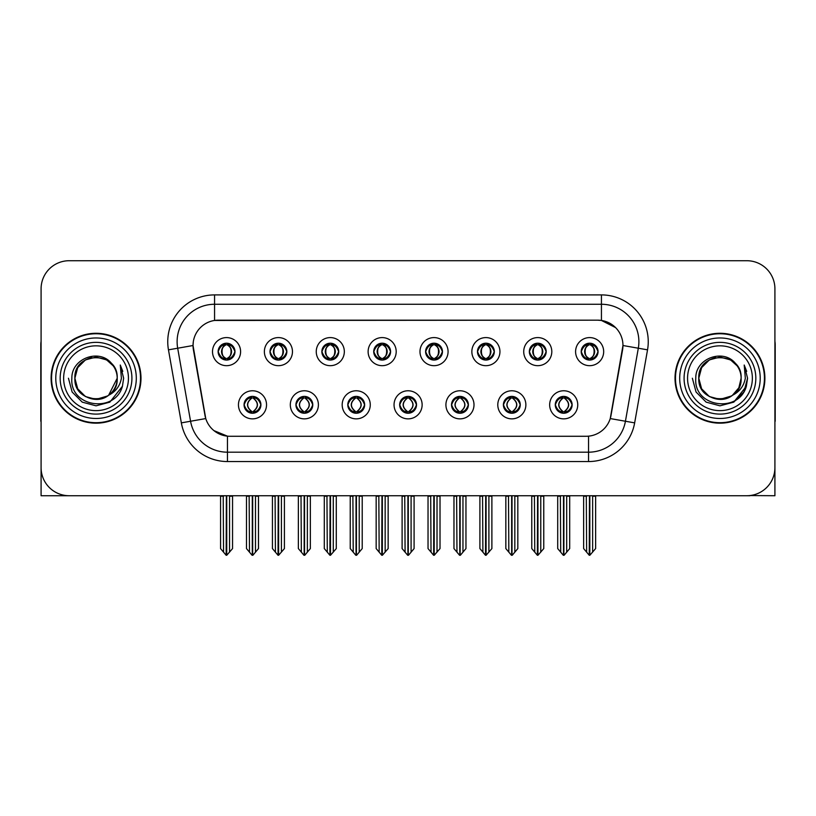 <?xml version="1.0" encoding="UTF-8"?>
<svg xmlns="http://www.w3.org/2000/svg" width="816" height="816" viewBox="0 0 816 816"><rect width="100%" height="100%" fill="white"/><g stroke="black" fill="none" stroke-linecap="round" stroke-linejoin="round"><path stroke-width="1.22" d="M218.127 351.635A8.425 8.425 0 0 0 226.552 360.06A8.425 8.425 0 0 0 234.977 351.635A8.425 8.425 0 0 0 226.552 343.21A8.425 8.425 0 0 0 218.127 351.635L218.209 351.635C219.953 356.347 222.136 358.612 224.767 358.438L224.196 359.723M212.507 351.635A14.045 14.045 0 0 0 226.552 365.68A14.045 14.045 0 0 0 240.598 351.635A14.045 14.045 0 0 0 226.552 337.589A14.045 14.045 0 0 0 212.507 351.635M347.8 404.818A8.425 8.425 0 0 0 356.225 413.243A8.425 8.425 0 0 0 364.65 404.818A8.425 8.425 0 0 0 356.225 396.392A8.425 8.425 0 0 0 347.8 404.818L347.881 404.818C349.472 409.357 351.665 411.621 354.44 411.621L355.439 411.621C349.87 407.082 349.87 402.543 355.439 398.004L354.44 398.004C351.716 397.953 349.523 400.217 347.881 404.818M342.179 404.818A14.045 14.045 0 0 0 356.225 418.863A14.045 14.045 0 0 0 370.27 404.818A14.045 14.045 0 0 0 356.225 390.772A14.045 14.045 0 0 0 342.179 404.818M295.933 404.818A8.425 8.425 0 0 0 304.358 413.243A8.425 8.425 0 0 0 312.783 404.818A8.425 8.425 0 0 0 304.358 396.392A8.425 8.425 0 0 0 295.933 404.818L296.004 404.818C297.605 409.357 299.798 411.621 302.573 411.621L303.572 411.621C298.003 407.082 298.003 402.543 303.572 398.004L302.573 398.004C299.839 397.953 297.656 400.217 296.004 404.818M290.312 404.818A14.045 14.045 0 0 0 304.358 418.863A14.045 14.045 0 0 0 318.403 404.818A14.045 14.045 0 0 0 304.358 390.772A14.045 14.045 0 0 0 290.312 404.818M503.401 404.818A8.425 8.425 0 0 0 511.836 413.243A8.425 8.425 0 0 0 520.261 404.818A8.425 8.425 0 0 0 511.836 396.392A8.425 8.425 0 0 0 503.401 404.818L503.482 404.818C505.084 409.357 507.266 411.621 510.051 411.621L511.051 411.621C505.471 407.082 505.471 402.543 511.051 398.004L510.051 398.004C507.317 397.953 505.124 400.217 503.482 404.818M497.791 404.818A14.045 14.045 0 0 0 511.836 418.863A14.045 14.045 0 0 0 525.871 404.818A14.045 14.045 0 0 0 511.836 390.772A14.045 14.045 0 0 0 497.791 404.818M425.605 351.635A8.425 8.425 0 0 0 434.03 360.06A8.425 8.425 0 0 0 442.456 351.635A8.425 8.425 0 0 0 434.03 343.21A8.425 8.425 0 0 0 425.605 351.635L425.677 351.635C427.421 356.347 429.614 358.612 432.245 358.438L431.674 359.723M419.985 351.635A14.045 14.045 0 0 0 434.03 365.68A14.045 14.045 0 0 0 448.076 351.635A14.045 14.045 0 0 0 434.03 337.589A14.045 14.045 0 0 0 419.985 351.635M529.339 351.635A8.425 8.425 0 0 0 537.764 360.06A8.425 8.425 0 0 0 546.19 351.635A8.425 8.425 0 0 0 537.764 343.21A8.425 8.425 0 0 0 529.339 351.635L529.421 351.635C531.165 356.347 533.348 358.612 535.979 358.438L535.408 359.723M523.719 351.635A14.045 14.045 0 0 0 537.764 365.68A14.045 14.045 0 0 0 551.81 351.635A14.045 14.045 0 0 0 537.764 337.589A14.045 14.045 0 0 0 523.719 351.635M244.066 404.818A8.425 8.425 0 0 0 252.491 413.243A8.425 8.425 0 0 0 260.916 404.818A8.425 8.425 0 0 0 252.491 396.392A8.425 8.425 0 0 0 244.066 404.818L244.137 404.818C245.738 409.357 247.921 411.621 250.706 411.621L251.705 411.621C246.126 407.082 246.126 402.543 251.705 398.004L250.706 398.004C247.972 397.953 245.789 400.217 244.137 404.818M238.445 404.818A14.045 14.045 0 0 0 252.491 418.863A14.045 14.045 0 0 0 266.536 404.818A14.045 14.045 0 0 0 252.491 390.772A14.045 14.045 0 0 0 238.445 404.818M373.728 351.635A8.425 8.425 0 0 0 382.163 360.06A8.425 8.425 0 0 0 390.589 351.635A8.425 8.425 0 0 0 382.163 343.21A8.425 8.425 0 0 0 373.728 351.635L373.81 351.635C375.554 356.347 377.747 358.612 380.378 358.438L379.807 359.723M368.118 351.635A14.045 14.045 0 0 0 382.163 365.68A14.045 14.045 0 0 0 396.199 351.635A14.045 14.045 0 0 0 382.163 337.589A14.045 14.045 0 0 0 368.118 351.635M269.994 351.635A8.425 8.425 0 0 0 278.419 360.06A8.425 8.425 0 0 0 286.844 351.635A8.425 8.425 0 0 0 278.419 343.21A8.425 8.425 0 0 0 269.994 351.635L270.076 351.635C271.82 356.347 274.003 358.612 276.634 358.438L276.063 359.723M264.374 351.635A14.045 14.045 0 0 0 278.419 365.68A14.045 14.045 0 0 0 292.465 351.635A14.045 14.045 0 0 0 278.419 337.589A14.045 14.045 0 0 0 264.374 351.635M321.861 351.635A8.425 8.425 0 0 0 330.286 360.06A8.425 8.425 0 0 0 338.722 351.635A8.425 8.425 0 0 0 330.286 343.21A8.425 8.425 0 0 0 321.861 351.635L321.943 351.635C323.687 356.347 325.88 358.612 328.511 358.438L327.93 359.723M316.251 351.635A14.045 14.045 0 0 0 330.286 365.68A14.045 14.045 0 0 0 344.332 351.635A14.045 14.045 0 0 0 330.286 337.589A14.045 14.045 0 0 0 316.251 351.635M451.534 404.818A8.425 8.425 0 0 0 459.959 413.243A8.425 8.425 0 0 0 468.384 404.818A8.425 8.425 0 0 0 459.959 396.392A8.425 8.425 0 0 0 451.534 404.818L451.615 404.818C453.206 409.357 455.399 411.621 458.184 411.621L459.184 411.621C453.604 407.082 453.604 402.543 459.184 398.004L458.184 398.004C455.45 397.953 453.257 400.217 451.615 404.818M445.913 404.818A14.045 14.045 0 0 0 459.959 418.863A14.045 14.045 0 0 0 474.004 404.818A14.045 14.045 0 0 0 459.959 390.772A14.045 14.045 0 0 0 445.913 404.818M399.667 404.818A8.425 8.425 0 0 0 408.092 413.243A8.425 8.425 0 0 0 416.517 404.818A8.425 8.425 0 0 0 408.092 396.392A8.425 8.425 0 0 0 399.667 404.818L399.748 404.818C401.339 409.357 403.532 411.621 406.317 411.621L407.306 411.621C401.737 407.082 401.737 402.543 407.306 398.004L406.317 398.004C403.583 397.953 401.39 400.217 399.748 404.818M394.046 404.818A14.045 14.045 0 0 0 408.092 418.863A14.045 14.045 0 0 0 422.137 404.818A14.045 14.045 0 0 0 408.092 390.772A14.045 14.045 0 0 0 394.046 404.818M581.206 351.635A8.425 8.425 0 0 0 589.631 360.06A8.425 8.425 0 0 0 598.057 351.635A8.425 8.425 0 0 0 589.631 343.21A8.425 8.425 0 0 0 581.206 351.635L581.288 351.635C583.032 356.347 585.215 358.612 587.846 358.438L587.275 359.723M575.586 351.635A14.045 14.045 0 0 0 589.631 365.68A14.045 14.045 0 0 0 603.677 351.635A14.045 14.045 0 0 0 589.631 337.589A14.045 14.045 0 0 0 575.586 351.635M477.472 351.635A8.425 8.425 0 0 0 485.897 360.06A8.425 8.425 0 0 0 494.323 351.635A8.425 8.425 0 0 0 485.897 343.21A8.425 8.425 0 0 0 477.472 351.635L477.554 351.635C479.298 356.347 481.481 358.612 484.112 358.438L483.541 359.723M471.852 351.635A14.045 14.045 0 0 0 485.897 365.68A14.045 14.045 0 0 0 499.943 351.635A14.045 14.045 0 0 0 485.897 337.589A14.045 14.045 0 0 0 471.852 351.635M555.278 404.818A8.425 8.425 0 0 0 563.703 413.243A8.425 8.425 0 0 0 572.128 404.818A8.425 8.425 0 0 0 563.703 396.392A8.425 8.425 0 0 0 555.278 404.818L555.349 404.818C556.951 409.357 559.133 411.621 561.918 411.621L562.918 411.621C557.338 407.082 557.338 402.543 562.918 398.004L561.918 398.004C559.184 397.953 557.002 400.217 555.349 404.818M549.658 404.818A14.045 14.045 0 0 0 563.703 418.863A14.045 14.045 0 0 0 577.748 404.818A14.045 14.045 0 0 0 563.703 390.772A14.045 14.045 0 0 0 549.658 404.818M193.035 345.454A25.276 25.276 0 0 0 193.423 349.85L204.979 415.385A25.276 25.276 0 0 0 229.867 436.274L586.133 436.274A25.276 25.276 0 0 0 611.021 415.385L622.577 349.85A25.276 25.276 0 0 0 597.689 320.178L218.311 320.178A25.276 25.276 0 0 0 193.035 345.454L193.31 341.71M749.924 495.557L774.914 495.73L774.914 288.813A28.091 28.091 0 0 0 746.834 260.722L69.166 260.722A28.091 28.091 0 0 0 41.086 288.813L41.086 495.73L126.001 495.73M689.999 495.73L749.924 495.73M51.102 378.226A44.941 44.941 0 0 0 96.043 423.167A44.941 44.941 0 0 0 140.984 378.226A44.941 44.941 0 0 0 96.043 333.285A44.941 44.941 0 0 0 51.102 378.226M675.016 378.226A44.941 44.941 0 0 0 719.957 423.167A44.941 44.941 0 0 0 764.898 378.226A44.941 44.941 0 0 0 719.957 333.285A44.941 44.941 0 0 0 675.016 378.226M214.567 294.902L601.433 294.902A46.808 46.808 0 0 1 647.537 349.84L634.654 422.872A46.808 46.808 0 0 1 588.55 461.55L227.45 461.55A46.808 46.808 0 0 1 181.346 422.872L168.463 349.84A46.808 46.808 0 0 1 214.567 294.902L214.567 304.266L601.433 304.266A37.454 37.454 0 0 1 638.316 348.218L625.433 421.24A37.454 37.454 0 0 1 588.55 452.186L227.45 452.186A37.454 37.454 0 0 1 190.567 421.24L177.684 348.218A37.454 37.454 0 0 1 214.567 304.266L214.567 320.453L597.689 320.178L601.433 320.453L615.56 327.583M586.133 436.274L229.867 436.274M227.45 461.55L227.45 436.162L213.955 430.634M647.537 349.84L622.965 345.515L610.246 418.567L634.654 422.872M181.346 422.872L205.754 418.567L193.035 345.515L177.684 348.218A37.454 37.454 0 0 1 177.123 341.71M611.021 415.385L610.868 416.18M205.132 416.18L204.979 415.385M746.834 260.722L69.166 260.722M41.086 288.813L41.086 467.639A28.091 28.091 0 0 0 69.166 495.73L746.834 495.73A28.091 28.091 0 0 0 774.914 467.639L774.914 288.813M565.151 413.12L564.478 411.621L565.478 411.621C568.211 411.682 570.404 409.408 572.047 404.807C570.445 400.268 568.252 398.004 565.478 398.004L566.049 396.729M565.151 396.515L564.478 398.004L565.478 398.004M563.193 411.621L562.489 413.151L563.203 411.621C557.277 407.082 557.277 402.543 563.203 398.004L562.489 396.474L563.203 398.004C557.471 402.543 557.471 407.082 563.193 411.621M562.918 398.004L562.255 396.515M564.478 398.004C570.058 402.543 570.058 407.082 564.478 411.621L564.203 411.621C569.925 407.082 569.925 402.543 564.203 398.004L564.907 396.474M564.478 411.621L564.907 413.151M560.357 495.73L560.704 552.157L563.315 555.278L564.08 555.278L569.69 548.587L569.69 496.199L566.692 496.199L566.692 552.157M563.887 495.73L563.887 555.278M563.509 555.278L563.509 495.73M557.705 495.73L557.705 548.587L560.704 552.157M560.704 496.199L557.705 496.199M586.296 495.73L586.643 552.157L589.254 555.278L589.448 495.73M589.825 495.73L589.825 555.278L595.629 548.587L595.629 496.199L592.63 496.199L592.977 495.73M583.644 495.73L583.644 548.587L586.643 552.157M586.643 496.199L583.644 496.199M592.63 552.157L592.63 496.199M588.183 359.938L588.846 358.438L587.846 358.438M588.183 343.332L588.846 344.831L587.846 344.831C585.133 344.78 582.95 347.055 581.288 351.635M598.057 351.635L597.985 351.635C596.363 347.106 594.17 344.842 591.416 344.831L590.417 344.831C593.099 346.259 594.507 348.534 594.67 351.635C594.507 354.746 593.099 357.01 590.417 358.438L591.416 358.438L591.988 359.723M597.985 351.635C596.292 356.255 594.109 358.53 591.416 358.438M588.846 358.438L589.121 358.438C586.378 357.01 584.929 354.746 584.766 351.635C584.929 348.534 586.378 346.259 589.121 344.831L588.428 343.301L589.132 344.831C583.899 345.005 583.736 357.571 589.132 358.438L588.428 359.978L588.846 358.438C586.174 357.01 584.756 354.746 584.603 351.635C584.756 348.534 586.174 346.259 588.846 344.831M590.141 344.831L590.141 344.831C595.364 345.005 595.537 357.571 590.131 358.438L590.835 359.978L590.141 358.438C592.885 357.01 594.344 354.746 594.507 351.635C594.344 348.534 592.885 346.259 590.141 344.831L590.845 343.301L590.131 344.831M513.284 413.12L512.611 411.621L513.611 411.621C516.344 411.682 518.537 409.408 520.18 404.807C518.578 400.268 516.385 398.004 513.611 398.004L514.182 396.729M513.284 396.515L512.611 398.004L513.611 398.004M511.326 411.621L510.622 413.151L511.336 411.621C505.41 407.082 505.41 402.543 511.336 398.004L510.622 396.474L511.336 398.004C505.604 402.543 505.604 407.082 511.326 411.621M511.051 398.004L510.377 396.515M512.611 398.004C518.191 402.543 518.191 407.082 512.611 411.621L512.336 411.621C518.058 407.082 518.058 402.543 512.336 398.004L513.04 396.474M512.611 411.621L513.04 413.151M508.49 495.73L508.837 552.157L511.448 555.278L512.213 555.278L517.823 548.587L517.823 496.199L514.825 496.199L514.825 552.157M512.02 495.73L512.02 555.278M511.642 555.278L511.642 495.73M505.838 495.73L505.838 548.587L508.837 552.157M508.837 496.199L505.838 496.199M461.407 413.12L460.744 411.621L461.744 411.621C464.477 411.682 466.66 409.408 468.313 404.807C466.701 400.268 464.518 398.004 461.744 398.004L462.315 396.729M461.407 396.515L460.744 398.004L461.744 398.004M459.459 411.621L458.755 413.151L459.459 411.621C453.543 407.082 453.543 402.543 459.459 398.004L458.755 396.474L459.459 398.004C453.737 402.543 453.737 407.082 459.459 411.621M459.184 398.004L458.51 396.515M460.744 398.004C466.324 402.543 466.324 407.082 460.744 411.621L460.469 411.621C466.191 407.082 466.191 402.543 460.469 398.004L461.173 396.474M460.744 411.621L461.173 413.151M456.623 495.73L456.97 552.157L459.581 555.278L460.346 555.278L465.956 548.587L465.956 496.199L462.958 496.199L462.958 552.157M460.153 495.73L460.153 555.278M459.775 555.278L459.775 495.73M453.971 495.73L453.971 548.587L456.97 552.157M456.97 496.199L453.971 496.199M409.54 413.12L408.877 411.621L409.877 411.621C412.61 411.682 414.793 409.408 416.446 404.807C414.834 400.268 412.651 398.004 409.877 398.004L410.448 396.729M409.54 396.515L408.877 398.004L409.877 398.004M407.592 411.621L406.888 413.151L407.592 411.621C401.666 407.082 401.666 402.543 407.592 398.004L406.888 396.474L407.592 398.004C401.87 402.543 401.87 407.082 407.592 411.621M407.306 398.004L406.643 396.515M408.877 398.004C414.457 402.543 414.457 407.082 408.877 411.621L408.602 411.621C414.324 407.082 414.324 402.543 408.602 398.004L409.306 396.474M408.877 411.621L409.306 413.151M404.746 495.73L405.093 552.157L407.714 555.278L408.479 555.278L414.089 548.587L414.089 496.199L411.091 496.199L411.091 552.157M408.286 495.73L408.286 555.278M407.908 555.278L407.908 495.73M402.104 495.73L402.104 548.587L405.093 552.157M405.093 496.199L402.104 496.199M534.419 495.73L534.766 552.157L537.377 555.278L537.581 495.73M537.948 495.73L537.948 555.278L543.762 548.587L543.762 496.199L540.763 496.199L541.11 495.73M531.777 495.73L531.777 548.587L534.766 552.157M534.766 496.199L531.777 496.199M540.763 552.157L540.763 496.199M536.316 359.938L536.979 358.438L535.979 358.438M536.316 343.332L536.979 344.831L535.979 344.831C533.266 344.78 531.083 347.055 529.421 351.635M546.19 351.635L546.118 351.635C544.486 347.106 542.303 344.842 539.549 344.831L538.55 344.831C541.222 346.259 542.64 348.534 542.803 351.635C542.64 354.746 541.222 357.01 538.55 358.438L539.549 358.438L540.121 359.723M546.118 351.635C544.425 356.255 542.242 358.53 539.549 358.438M536.979 358.438L537.254 358.438C534.511 357.01 533.062 354.746 532.899 351.635C533.062 348.534 534.511 346.259 537.254 344.831L536.551 343.301L537.265 344.831C532.032 345.005 531.869 357.571 537.265 358.438L536.561 359.978L536.979 358.438C534.307 357.01 532.889 354.746 532.726 351.635C532.889 348.534 534.307 346.259 536.979 344.831M538.274 344.831L538.274 344.831C543.497 345.005 543.66 357.571 538.264 358.438L538.968 359.978L538.274 358.438C541.018 357.01 542.477 354.746 542.63 351.635C542.477 348.534 541.018 346.259 538.274 344.831L538.978 343.301L538.264 344.831M482.552 495.73L482.899 552.157L485.51 555.278L485.714 495.73M486.081 495.73L486.081 555.278L491.885 548.587L491.885 496.199L488.896 496.199L489.243 495.73M479.9 495.73L479.9 548.587L482.899 552.157M482.899 496.199L479.9 496.199M488.896 552.157L488.896 496.199M484.449 359.938L485.112 358.438L484.112 358.438M484.449 343.332L485.112 344.831L484.112 344.831C481.399 344.78 479.216 347.055 477.554 351.635M494.323 351.635L494.241 351.635C492.619 347.106 490.436 344.842 487.682 344.831L486.683 344.831C489.355 346.259 490.773 348.534 490.936 351.635C490.773 354.746 489.355 357.01 486.683 358.438L487.682 358.438L488.254 359.723M494.241 351.635C492.558 356.255 490.365 358.53 487.682 358.438M485.112 358.438L485.387 358.438C482.644 357.01 481.185 354.746 481.032 351.635C481.185 348.534 482.644 346.259 485.387 344.831L484.684 343.301L485.398 344.831C480.165 345.005 480.002 357.571 485.398 358.438L484.694 359.978L485.112 358.438C482.44 357.01 481.022 354.746 480.859 351.635C481.022 348.534 482.44 346.259 485.112 344.831M486.407 344.831L486.407 344.831C491.63 345.005 491.793 357.571 486.397 358.438L487.101 359.978L486.407 358.438C489.151 357.01 490.6 354.746 490.763 351.635C490.6 348.534 489.151 346.259 486.407 344.831L487.111 343.301L486.397 344.831M430.685 495.73L431.032 552.157L433.643 555.278L433.837 495.73M434.214 495.73L434.214 555.278L440.018 548.587L440.018 496.199L437.019 496.199L437.366 495.73M428.033 495.73L428.033 548.587L431.032 552.157M431.032 496.199L428.033 496.199M437.019 552.157L437.019 496.199M432.572 359.938L433.245 358.438L432.245 358.438M432.572 343.332L433.245 344.831L432.245 344.831C429.532 344.78 427.339 347.055 425.677 351.635M442.456 351.635L442.374 351.635C440.752 347.106 438.569 344.842 435.815 344.831L434.816 344.831C437.488 346.259 438.906 348.534 439.059 351.635C438.906 354.746 437.488 357.01 434.816 358.438L435.815 358.438L436.387 359.723M442.374 351.635C440.691 356.255 438.498 358.53 435.815 358.438M433.245 358.438L433.52 358.438C430.777 357.01 429.318 354.746 429.155 351.635C429.318 348.534 430.777 346.259 433.52 344.831L432.817 343.301L433.531 344.831C428.298 345.005 428.125 357.571 433.531 358.438L432.827 359.978L433.245 358.438C430.562 357.01 429.155 354.746 428.992 351.635C429.155 348.534 430.562 346.259 433.245 344.831M434.54 344.831L434.54 344.831C439.763 345.005 439.926 357.571 434.53 358.438L435.234 359.978L434.54 358.438C437.284 357.01 438.733 354.746 438.896 351.635C438.733 348.534 437.284 346.259 434.54 344.831L435.234 343.301L434.53 344.831M378.818 495.73L379.165 552.157L381.776 555.278L381.97 495.73M382.347 495.73L382.347 555.278L388.151 548.587L388.151 496.199L385.152 496.199L385.499 495.73M376.166 495.73L376.166 548.587L379.165 552.157M379.165 496.199L376.166 496.199M385.152 552.157L385.152 496.199M380.705 359.938L381.378 358.438L380.378 358.438M380.705 343.332L381.378 344.831L380.378 344.831C377.665 344.78 375.472 347.055 373.81 351.635M390.589 351.635L390.507 351.635C388.885 347.106 386.692 344.842 383.938 344.831L382.949 344.831C385.621 346.259 387.039 348.534 387.192 351.635C387.039 354.746 385.621 357.01 382.949 358.438L383.938 358.438L384.52 359.723M390.507 351.635C388.824 356.255 386.631 358.53 383.938 358.438M381.378 358.438L381.653 358.438C378.91 357.01 377.451 354.746 377.288 351.635C377.451 348.534 378.91 346.259 381.653 344.831C376.421 345.005 376.258 357.571 381.653 358.438L381.378 358.438C378.695 357.01 377.278 354.746 377.125 351.635C377.278 348.534 378.695 346.259 381.378 344.831L381.378 344.831M382.673 344.831L382.673 344.831C387.896 345.005 388.059 357.571 382.663 358.438L383.367 359.978L382.673 358.438C385.417 357.01 386.866 354.746 387.029 351.635C386.866 348.534 385.417 346.259 382.673 344.831L383.367 343.301L382.663 344.831M41.086 438.151L41.086 428.788M41.086 421.27A18.727 18.727 0 0 0 40.8 421.291L40.8 344.525A18.727 18.727 0 0 1 41.086 341.292M774.914 428.788L774.914 438.151M774.914 341.292A18.727 18.727 0 0 1 775.2 344.525L775.2 421.291A18.727 18.727 0 0 0 774.914 421.27M128.438 378.226A32.395 32.395 0 0 1 96.043 410.632A32.395 32.395 0 0 1 63.638 378.226A32.395 32.395 0 0 1 96.043 345.831A32.395 32.395 0 0 1 128.438 378.226M107.59 395.964L96.043 399.391L85.456 396.556L77.714 388.814L74.878 378.226C73.583 350.921 118.504 350.921 117.208 378.226C118.504 405.532 73.583 405.532 74.878 378.226C73.583 350.921 118.504 350.921 117.208 378.226L108.64 395.23A21.165 21.165 0 0 0 113.189 365.823C102.306 347.29 71.4 357.275 71.859 378.226C69.411 407.255 114.974 413.773 122.431 386.294L123.644 378.226L120.278 365.027L121.411 378.226C119.972 386.009 115.709 391.68 108.65 395.23L106.621 396.556L96.043 399.391L85.456 396.556L77.714 388.814L74.878 378.226L77.714 367.649L85.456 359.897M51.571 378.226A44.472 44.472 0 0 1 96.043 333.754A44.472 44.472 0 0 1 140.515 378.226A44.472 44.472 0 0 1 96.043 422.698A44.472 44.472 0 0 1 51.571 378.226M117.208 378.226C118.504 405.532 73.583 405.532 74.878 378.226L77.714 367.649L85.456 359.897L96.043 357.061L106.621 359.897L113.189 365.823M108.65 395.23C95.921 405.797 73.981 394.995 74.878 378.226C75.684 367.271 81.325 360.366 91.79 357.49M120.278 365.027L122.777 371.362M122.451 386.254L109.844 402.135L96.043 405.827L82.243 402.135L72.134 392.027L68.442 378.226M752.362 378.226A32.395 32.395 0 0 1 719.957 410.632A32.395 32.395 0 0 1 687.562 378.226A32.395 32.395 0 0 1 719.957 345.831A32.395 32.395 0 0 1 752.362 378.226M731.513 395.964L719.957 399.391L709.379 396.556L701.627 388.814L698.792 378.226C697.496 350.921 742.417 350.921 741.122 378.226C742.417 405.532 697.496 405.532 698.792 378.226C697.904 394.995 719.834 405.797 732.574 395.23A21.165 21.165 0 0 0 737.113 365.823C726.23 347.29 695.324 357.275 695.783 378.226C693.335 407.255 738.898 413.773 746.354 386.294L747.558 378.226L744.202 365.027L745.334 378.226C743.886 386.009 739.633 391.68 732.574 395.23L730.544 396.556L719.957 399.391L709.379 396.556L701.627 388.814L698.792 378.226L701.627 367.649L709.379 359.897M675.485 378.226A44.472 44.472 0 0 1 719.957 333.754A44.472 44.472 0 0 1 764.429 378.226A44.472 44.472 0 0 1 719.957 422.698A44.472 44.472 0 0 1 675.485 378.226M741.122 378.226C742.417 405.532 697.496 405.532 698.792 378.226C697.496 350.921 742.417 350.921 741.122 378.226L738.847 387.794L732.38 395.362M715.714 357.49C705.248 360.366 699.608 367.271 698.792 378.226L701.627 367.649L709.379 359.897L719.957 357.061L730.544 359.897L737.113 365.823M744.202 365.027L746.691 371.362L744.253 365.119M746.354 386.294L733.757 402.135L719.957 405.827L706.156 402.135L696.058 392.027L692.356 378.226L696.058 392.027L706.156 402.135L719.957 405.827L733.757 402.135L743.866 392.027L747.558 378.226M357.673 413.12L357.01 411.621L358.01 411.621C360.743 411.682 362.926 409.408 364.579 404.807C362.967 400.268 360.774 398.004 358.01 398.004L358.581 396.729M357.673 396.515L357.01 398.004L358.01 398.004M355.715 411.621L355.021 413.151L355.725 411.621C349.799 407.082 349.799 402.543 355.725 398.004L355.021 396.474L355.725 398.004C350.003 402.543 350.003 407.082 355.715 411.621M355.439 398.004L354.776 396.515M357.01 398.004L357.428 396.474L357.01 398.004C362.579 402.543 362.579 407.082 357.01 411.621L357.428 413.151L356.725 411.621C362.447 407.082 362.447 402.543 356.735 398.004C362.651 402.543 362.651 407.082 356.725 411.621L357.01 411.621M352.879 495.73L353.226 552.157L355.837 555.278L356.612 555.278L362.212 548.587L362.212 496.199L359.224 496.199L359.224 552.157M356.408 495.73L356.408 555.278M356.041 555.278L356.041 495.73M350.237 495.73L350.237 548.587L353.226 552.157M353.226 496.199L350.237 496.199M305.806 413.12L305.143 411.621L306.133 411.621C308.866 411.682 311.059 409.408 312.701 404.807C311.1 400.268 308.907 398.004 306.133 398.004L306.714 396.729M305.806 396.515L305.143 398.004L306.133 398.004M303.848 411.621L303.144 413.151L303.858 411.621C297.932 407.082 297.932 402.543 303.858 398.004L303.144 396.474L303.858 398.004C298.126 402.543 298.126 407.082 303.848 411.621M303.572 398.004L302.909 396.515M305.143 398.004L305.561 396.474L305.143 398.004C310.712 402.543 310.712 407.082 305.143 411.621L305.561 413.151L304.858 411.621C310.58 407.082 310.58 402.543 304.868 398.004C310.784 402.543 310.784 407.082 304.858 411.621L305.143 411.621M301.012 495.73L301.359 552.157L303.97 555.278L304.735 555.278L310.345 548.587L310.345 496.199L307.357 496.199L307.357 552.157M304.541 495.73L304.541 555.278M304.164 555.278L304.164 495.73M298.36 495.73L298.36 548.587L301.359 552.157M301.359 496.199L298.36 496.199M253.939 413.12L253.266 411.621L254.266 411.621C256.999 411.682 259.192 409.408 260.834 404.807C259.233 400.268 257.04 398.004 254.266 398.004L254.837 396.729M253.939 396.515L253.266 398.004L254.266 398.004M251.981 411.621L251.277 413.151L251.991 411.621C246.065 407.082 246.065 402.543 251.991 398.004L251.277 396.474L251.991 398.004C246.259 402.543 246.259 407.082 251.981 411.621M251.705 398.004L251.042 396.515M253.266 398.004L253.694 396.474L253.266 398.004C258.845 402.543 258.845 407.082 253.266 411.621L253.694 413.151L252.991 411.621C258.713 407.082 258.713 402.543 252.991 398.004C258.917 402.543 258.917 407.082 252.991 411.621L253.266 411.621M249.145 495.73L249.492 552.157L252.103 555.278L252.868 555.278L258.478 548.587L258.478 496.199L255.479 496.199L255.479 552.157M252.674 495.73L252.674 555.278M252.297 555.278L252.297 495.73M246.493 495.73L246.493 548.587L249.492 552.157M249.492 496.199L246.493 496.199M326.951 495.73L327.298 552.157L329.909 555.278L330.103 495.73M330.48 495.73L330.48 555.278L336.284 548.587L336.284 496.199L333.285 496.199L333.632 495.73M324.299 495.73L324.299 548.587L327.298 552.157M327.298 496.199L324.299 496.199M333.285 552.157L333.285 496.199M328.838 359.938L329.501 358.438L328.511 358.438M328.838 343.332L329.501 344.831L328.511 344.831C325.798 344.78 323.605 347.055 321.943 351.635M338.722 351.635L338.64 351.635C337.018 347.106 334.825 344.842 332.071 344.831L331.082 344.831C333.754 346.259 335.172 348.534 335.325 351.635C335.172 354.746 333.754 357.01 331.082 358.438L332.071 358.438L332.642 359.723M338.64 351.635C336.947 356.255 334.764 358.53 332.071 358.438M329.501 358.438L329.786 358.438C327.032 357.01 325.584 354.746 325.421 351.635C325.584 348.534 327.032 346.259 329.786 344.831C324.554 345.005 324.391 357.571 329.786 358.438L329.501 358.438C326.828 357.01 325.411 354.746 325.258 351.635C325.411 348.534 326.828 346.259 329.501 344.831L329.501 344.831M330.796 344.831L330.796 344.831C336.029 345.005 336.192 357.571 330.796 358.438L331.49 359.978L330.796 358.438C333.54 357.01 334.999 354.746 335.162 351.635C334.999 348.534 333.54 346.259 330.796 344.831L331.5 343.301L330.796 344.831M275.084 495.73L275.431 552.157L278.042 555.278L278.236 495.73M278.613 495.73L278.613 555.278L284.417 548.587L284.417 496.199L281.418 496.199L281.765 495.73M272.432 495.73L272.432 548.587L275.431 552.157M275.431 496.199L272.432 496.199M281.418 552.157L281.418 496.199M276.971 359.938L277.634 358.438L276.634 358.438M276.971 343.332L277.634 344.831L276.634 344.831C273.921 344.78 271.738 347.055 270.076 351.635M286.844 351.635L286.773 351.635C285.151 347.106 282.958 344.842 280.204 344.831L279.205 344.831C281.887 346.259 283.295 348.534 283.458 351.635C283.295 354.746 281.887 357.01 279.205 358.438L280.204 358.438L280.775 359.723M286.773 351.635C285.08 356.255 282.897 358.53 280.204 358.438M277.634 358.438L277.909 358.438C275.165 357.01 273.717 354.746 273.554 351.635C273.717 348.534 275.165 346.259 277.909 344.831C272.687 345.005 272.524 357.571 277.919 358.438L277.634 358.438C274.961 357.01 273.544 354.746 273.391 351.635C273.544 348.534 274.961 346.259 277.634 344.831L277.634 344.831M278.929 344.831L278.929 344.831C284.152 345.005 284.325 357.571 278.919 358.438L279.623 359.978L278.929 358.438C281.673 357.01 283.132 354.746 283.295 351.635C283.132 348.534 281.673 346.259 278.929 344.831L279.633 343.301L278.919 344.831M223.207 495.73L223.553 552.157L226.165 555.278L226.369 495.73M226.736 495.73L226.736 555.278L232.55 548.587L232.55 496.199L229.551 496.199L229.898 495.73M220.565 495.73L220.565 548.587L223.553 552.157M223.553 496.199L220.565 496.199M229.551 552.157L229.551 496.199M225.104 359.938L225.767 358.438L224.767 358.438M225.104 343.332L225.767 344.831L224.767 344.831C222.054 344.78 219.871 347.055 218.209 351.635M234.977 351.635L234.906 351.635C233.274 347.106 231.091 344.842 228.337 344.831L227.338 344.831C230.01 346.259 231.428 348.534 231.591 351.635C231.428 354.746 230.01 357.01 227.338 358.438L228.337 358.438L228.908 359.723M234.906 351.635C233.213 356.255 231.03 358.53 228.337 358.438M225.767 358.438L226.042 358.438C223.298 357.01 221.85 354.746 221.687 351.635C221.85 348.534 223.298 346.259 226.042 344.831C220.82 345.005 220.657 357.571 226.052 358.438L225.767 358.438C223.094 357.01 221.677 354.746 221.524 351.635C221.677 348.534 223.094 346.259 225.767 344.831L225.767 344.831M227.062 344.831L227.062 344.831C232.285 345.005 232.458 357.571 227.052 358.438L227.756 359.978L227.062 358.438C229.806 357.01 231.265 354.746 231.418 351.635C231.265 348.534 229.806 346.259 227.062 344.831L227.766 343.301L227.052 344.831M601.433 294.902L601.433 320.453M588.55 436.162L588.55 461.55M168.463 349.84L177.684 348.218M561.918 411.621L561.347 412.906M562.255 413.12L562.918 411.621M561.918 398.004L561.347 396.729M565.478 411.621L566.049 412.906M587.846 344.831L587.275 343.546M591.416 344.831L591.988 343.546M591.09 343.332L590.417 344.831M591.09 359.938L590.417 358.438M510.051 411.621L509.48 412.906M510.377 413.12L511.051 411.621M510.051 398.004L509.48 396.729M513.611 411.621L514.182 412.906M458.184 411.621L457.613 412.906M458.51 413.12L459.184 411.621M458.184 398.004L457.613 396.729M461.744 411.621L462.315 412.906M406.317 411.621L405.736 412.906M406.643 413.12L407.306 411.621M406.317 398.004L405.736 396.729M409.877 411.621L410.448 412.906M535.979 344.831L535.408 343.546M539.549 344.831L540.121 343.546M539.213 343.332L538.55 344.831M539.213 359.938L538.55 358.438M484.112 344.831L483.541 343.546M487.682 344.831L488.254 343.546M487.346 343.332L486.683 344.831M487.346 359.938L486.683 358.438M432.245 344.831L431.674 343.546M435.815 344.831L436.387 343.546M435.479 343.332L434.816 344.831M435.479 359.938L434.816 358.438M380.378 344.831L379.807 343.546M383.938 344.831L384.52 343.546M383.612 343.332L382.949 344.831M383.612 359.938L382.949 358.438M380.95 359.978L381.653 358.438L380.96 359.978M380.95 343.301L381.653 344.831L380.96 343.301M131.917 378.226A35.873 35.873 0 0 1 96.043 414.1A35.873 35.873 0 0 1 60.17 378.226A35.873 35.873 0 0 1 96.043 342.353A35.873 35.873 0 0 1 131.917 378.226M55.784 378.226A40.259 40.259 0 0 1 96.043 337.967A40.259 40.259 0 0 1 136.303 378.226A40.259 40.259 0 0 1 96.043 418.486A40.259 40.259 0 0 1 55.784 378.226M755.83 378.226A35.873 35.873 0 0 1 719.957 414.1A35.873 35.873 0 0 1 684.083 378.226A35.873 35.873 0 0 1 719.957 342.353A35.873 35.873 0 0 1 755.83 378.226M679.697 378.226A40.259 40.259 0 0 1 719.957 337.967A40.259 40.259 0 0 1 760.216 378.226A40.259 40.259 0 0 1 719.957 418.486A40.259 40.259 0 0 1 679.697 378.226M354.44 411.621L353.869 412.906M354.776 413.12L355.439 411.621M354.44 398.004L353.869 396.729M358.01 411.621L358.581 412.906M302.573 411.621L302.002 412.906M302.909 413.12L303.572 411.621M302.573 398.004L302.002 396.729M306.133 411.621L306.714 412.906M250.706 411.621L250.135 412.906M251.042 413.12L251.705 411.621M250.706 398.004L250.135 396.729M254.266 411.621L254.837 412.906M328.511 344.831L327.93 343.546M332.071 344.831L332.642 343.546M331.745 343.332L331.082 344.831M331.745 359.938L331.082 358.438M329.083 359.978L329.786 358.438L329.083 359.978M329.083 343.301L329.786 344.831L329.083 343.301M276.634 344.831L276.063 343.546M280.204 344.831L280.775 343.546M279.878 343.332L279.205 344.831M279.878 359.938L279.205 358.438M277.216 359.978L277.909 358.438L277.216 359.978M277.216 343.301L277.909 344.831L277.216 343.301M224.767 344.831L224.196 343.546M228.337 344.831L228.908 343.546M228.001 343.332L227.338 344.831M228.001 359.938L227.338 358.438M225.338 359.978L226.042 358.438L225.349 359.978M225.338 343.301L226.042 344.831L225.349 343.301M564.896 396.474L564.203 398.004C570.119 402.543 570.119 407.082 564.203 411.621L564.896 413.161M513.029 396.474L512.326 398.004C518.252 402.543 518.252 407.082 512.326 411.621L513.029 413.161M461.162 396.474L460.459 398.004C466.385 402.543 466.385 407.082 460.459 411.621L461.162 413.161M409.295 396.474L408.592 398.004C414.518 402.543 414.518 407.082 408.592 411.621L409.295 413.161"/></g></svg>
